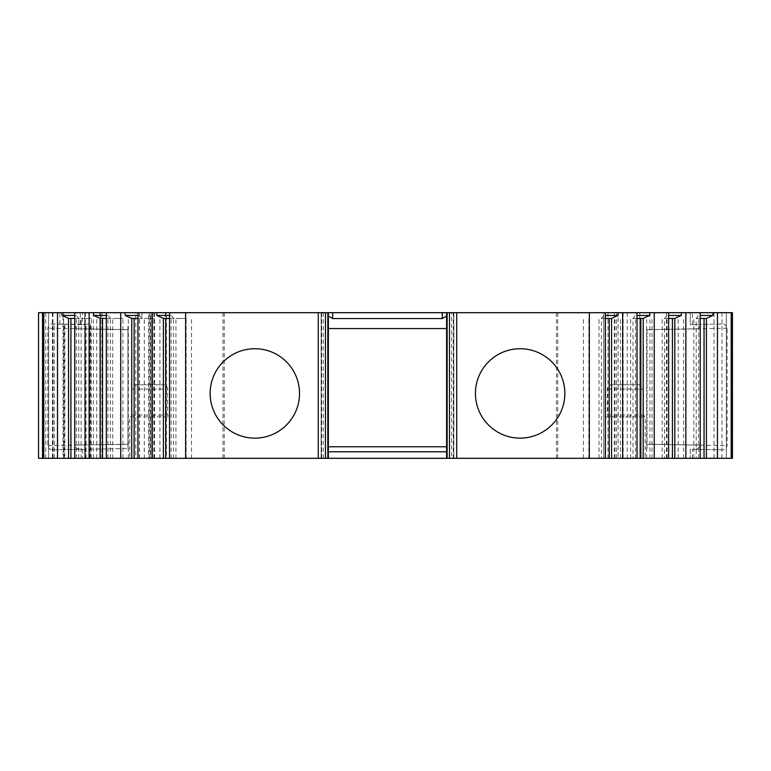 <?xml version="1.0" encoding="UTF-8"?>
<svg xmlns="http://www.w3.org/2000/svg" width="771" height="771" viewBox="0 0 771 771"><rect width="100%" height="100%" fill="white"/><g stroke="black" fill="none" stroke-linecap="round" stroke-linejoin="round"><path stroke-width="0.58" stroke-dasharray="3.85 2.89" d="M154.46 458.311L154.46 312.689L165.784 312.689L150.306 312.689L150.306 458.311L166.44 458.311L166.44 312.689L153.901 312.689L153.901 458.311M150.306 458.311L138.038 458.311L148.668 458.311L148.668 312.689L101.907 312.689L101.907 458.311L135.783 458.311L135.783 312.689M135.783 458.311L148.668 458.311M45.759 458.311L45.759 312.689L38.55 312.689L38.55 458.311L101.907 458.311M52.968 312.689L52.968 458.311L85.273 458.311L85.273 324.225L84.694 324.225L84.694 312.689L42.511 312.689L100.548 312.689L63.058 312.689L63.058 458.311L100.548 458.311L82.526 458.311L82.526 449.32L84.694 449.281L52.91 449.83L127.947 448.52L82.189 449.32C78.295 449.57 75.789 448.173 74.7 445.127L74.7 328.754C75.789 325.709 78.295 324.312 82.189 324.562L82.526 312.689M52.389 458.311L52.389 312.689L48.64 312.689L48.64 458.311L85.273 458.311M48.64 458.311L48.64 312.689L48.64 458.311L63.058 458.311M52.968 458.311L52.968 324.225L52.968 458.311L82.526 458.311M74.729 458.311L96.703 458.311L74.729 458.311M106.331 458.311L128.314 458.311L106.331 458.311M137.942 458.311L159.915 458.311L137.942 458.311M169.543 458.311L191.526 458.311L169.543 458.311M325.478 458.311L321.16 458.311L325.478 458.311L325.478 312.689L321.16 312.689L325.478 312.689M451.642 458.311L453.811 458.311L451.642 458.311L451.642 312.689L449.483 312.689L453.811 312.689L451.642 312.689M601.399 458.311L583.445 458.311L601.399 458.311L601.399 318.375L603.78 315.426L605.418 315.426M633.001 458.311L615.046 458.311L633.001 458.311L633.001 318.375L635.391 315.426L637.019 315.426M664.612 458.311L646.657 458.311L664.612 458.311L664.612 318.375L666.992 315.426L668.63 315.426M696.213 458.311L678.258 458.311L696.213 458.311L696.213 318.375L698.603 315.426L700.232 315.426M732.45 312.689L731.872 312.689L731.872 458.311L732.45 458.311M731.872 458.311L690.276 458.311L690.276 449.281L722.061 449.83C724.595 450.139 726.282 448.741 727.12 445.638L727.12 328.244C726.282 325.14 724.595 323.743 722.061 324.051L692.772 324.562C696.676 324.312 699.172 325.709 700.261 328.754L700.261 445.127C699.172 448.173 696.676 449.57 692.772 449.32L722.061 449.83M166.44 458.311L726.321 458.311L690.276 458.311L690.276 449.281L692.772 449.32M129.75 458.311L169.398 458.311L129.75 458.311L129.75 416.86L169.398 416.86L129.75 416.86L131.552 415.058L167.596 415.058L169.398 416.86L169.398 458.311M645.211 458.311L605.563 458.311L645.211 458.311L645.211 416.86L605.563 416.86L605.563 458.311M131.552 415.058L167.596 415.058L167.596 389.104A4.327 4.327 0 0 0 163.269 384.777L135.879 384.777A4.327 4.327 0 0 0 131.552 389.104L131.552 415.058M135.879 384.777L163.269 384.777M605.563 416.86L645.211 416.86L643.409 415.058L607.365 415.058L605.563 416.86M607.365 415.058L643.409 415.058L643.409 389.104A4.327 4.327 0 0 0 639.092 384.777L611.692 384.777A4.327 4.327 0 0 0 607.365 389.104L607.365 415.058M611.692 384.777L639.092 384.777M150.306 312.689L148.668 312.689M171.181 312.689L169.543 312.689L171.181 312.689L171.181 315.426L173.571 318.375L175.933 318.452L175.933 458.311M139.57 312.689L137.942 312.689L139.57 312.689L139.57 315.426L141.96 318.375L144.322 318.452L144.322 458.311M107.969 312.689L106.331 312.689L107.969 312.689L107.969 315.426L110.359 318.375L112.72 318.452L112.72 458.311M76.358 312.689L74.729 312.689L76.358 312.689L76.358 315.426L78.748 318.375L81.109 318.452L81.109 458.311M48.64 312.689L63.058 312.689M52.389 312.689L84.694 312.689L84.694 324.601L52.91 324.051C50.375 323.743 48.679 325.14 47.841 328.244L47.841 445.638C48.679 448.741 50.375 450.139 52.91 449.83M45.759 312.689L101.907 312.689M154.46 312.689L153.901 312.689M614.294 458.311L614.294 312.689L166.44 312.689M614.294 312.689L639.805 312.689L603.76 312.689L618.178 312.689L618.178 458.311M649.905 458.311L649.905 312.689L618.178 312.689M649.905 312.689L731.872 312.689M698.603 312.689L700.232 312.689L698.603 312.689L698.603 315.426M666.992 312.689L668.63 312.689L666.992 312.689L666.992 315.426M635.391 312.689L637.019 312.689L635.391 312.689L635.391 315.426M603.78 312.689L605.418 312.689L603.78 312.689L603.78 315.426M564.835 393.432A44.699 44.699 0 0 1 520.136 438.13A44.699 44.699 0 0 1 475.437 393.432A44.699 44.699 0 0 1 520.136 348.733A44.699 44.699 0 0 1 564.835 393.432M299.524 393.432A44.699 44.699 0 0 1 254.835 438.13A44.699 44.699 0 0 1 210.136 393.432A44.699 44.699 0 0 1 254.835 348.733A44.699 44.699 0 0 1 299.524 393.432M601.399 318.375L605.418 318.452M611.48 318.452L601.284 318.452M609.225 458.311L609.225 318.452M603.828 458.311L603.828 318.452M583.445 458.311L583.445 318.452M588.842 458.311L588.842 318.452M599.028 458.311L599.028 318.452M633.001 318.375L637.019 318.452M643.081 318.452L632.885 318.452M640.836 458.311L640.836 318.452M635.439 458.311L635.439 318.452M615.046 458.311L615.046 318.452M620.443 458.311L620.443 318.452M630.639 458.311L630.639 318.452M664.612 318.375L668.63 318.452M674.692 318.452L664.496 318.452M672.437 458.311L672.437 318.452M667.04 458.311L667.04 318.452M646.657 458.311L646.657 318.452M652.054 458.311L652.054 318.452M662.241 458.311L662.241 318.452M696.213 318.375L700.232 318.452M706.294 318.452L696.097 318.452M704.048 458.311L704.048 318.452M698.651 458.311L698.651 318.452M678.258 458.311L678.258 318.452M683.655 458.311L683.655 318.452M693.852 458.311L693.852 318.452M692.772 324.562L690.276 324.601L690.276 312.689L690.276 324.601L722.061 324.051M726.321 458.311L726.321 312.689L726.321 458.311M603.76 458.311L603.76 312.689L603.76 458.311M639.805 458.311L639.805 312.689L639.805 458.311M727.12 328.244L647.014 329.641L647.014 448.52L647.014 444.241L727.12 445.638M647.014 329.641L647.014 444.241M449.483 458.311L449.483 312.689M453.811 458.311L453.811 312.689L453.811 458.311M446.602 312.689L446.602 458.311M446.602 328.542L328.369 328.542L328.369 446.775L446.602 446.775M328.369 446.775L328.369 458.311M328.369 328.542L328.369 312.689M321.16 458.311L321.16 312.689L321.16 458.311M74.729 315.426L76.358 315.426M74.729 318.452L78.864 318.452M78.748 458.311L78.748 318.375M91.306 458.311L91.306 318.452L81.109 318.452M68.667 318.452L91.306 318.452M70.913 458.311L70.913 318.452M76.31 458.311L76.31 318.452M96.703 458.311L96.703 318.452M63.588 458.311L63.588 324.225L59.878 324.225L84.694 324.225L84.694 458.311L84.694 312.689L84.694 324.601L82.526 324.572M100.548 312.689L100.548 458.311L100.548 312.689M63.627 312.689L63.627 324.225L52.968 324.225L90.458 324.225L90.458 458.311L90.458 324.225L85.273 324.225M151.02 458.311L151.02 312.689L151.02 458.311M138.038 458.311L138.038 312.689L138.038 458.311M82.189 324.562L52.91 324.051M127.947 329.689L127.947 448.52L127.947 325.362L127.947 329.689L74.7 328.754M106.331 315.426L107.969 315.426M106.331 318.452L110.465 318.452M110.359 458.311L110.359 318.375M122.917 458.311L122.917 318.452L112.72 318.452M100.269 318.452L122.917 318.452M102.524 458.311L102.524 318.452M107.921 458.311L107.921 318.452M128.314 458.311L128.314 318.452M137.942 315.426L139.57 315.426M137.942 318.452L142.076 318.452M141.96 312.689L141.96 318.375M154.518 458.311L154.518 318.452L144.322 318.452M131.88 318.452L154.518 318.452M134.125 458.311L134.125 318.452M139.522 458.311L139.522 318.452M159.915 458.311L159.915 318.452M169.543 315.426L171.181 315.426M169.543 318.452L173.677 318.452M173.571 458.311L173.571 318.375M186.129 458.311L186.129 318.452L175.933 318.452M163.481 318.452L186.129 318.452M165.736 458.311L165.736 318.452M171.133 458.311L171.133 318.452M191.526 458.311L191.526 318.452M131.552 389.104L167.596 389.104L131.552 389.104M607.365 389.104L643.409 389.104L607.365 389.104M165.389 458.311L165.389 312.689M139.378 458.311L139.378 312.689M692.435 324.572L692.435 312.689M721.993 458.311L721.993 312.689M692.435 458.311L692.435 449.32M714.023 458.311L714.023 312.689M666.443 458.311L666.443 312.689M607.982 458.311L607.982 312.689M616.636 458.311L616.636 312.689M623.103 458.311L623.103 312.689M627.218 458.311L627.218 312.689M623.151 458.311L623.151 312.689M557.741 458.311L557.741 312.689M556.479 458.311L556.479 312.689M224.245 458.311L224.245 312.689M222.992 458.311L222.992 312.689M647.014 329.689L700.261 328.754M700.261 445.127L647.014 444.192M453.271 458.311L453.271 312.689M321.7 458.311L321.7 312.689M323.319 458.311L323.319 312.689M43.089 312.689L43.089 458.311M93.339 312.689L93.339 458.311M99.816 312.689L99.816 458.311M85.427 458.311L85.427 312.689M89.879 458.311L89.879 324.225M86.13 458.311L86.13 324.225M57.295 458.311L57.295 324.225M54.24 458.311L54.24 324.225M64.272 458.311L64.272 324.225M59.878 324.225L59.878 312.689M80.367 324.225L80.367 312.689M42.877 458.311L42.877 312.689M149.275 458.311L149.275 312.689M127.947 444.192L74.7 445.127M47.841 445.638L127.947 444.241M127.947 329.641L47.841 328.244M165.784 312.689L165.784 458.311M64.851 324.225L64.851 458.311"/><path stroke-width="1.16" d="M42.511 458.311L38.55 458.311L38.55 312.689L43.783 312.689L43.783 458.311L42.511 458.311L42.511 312.689M717.454 458.311L717.454 312.689L732.45 312.689L732.45 458.311L43.783 458.311M325.478 458.311L325.478 312.689L156.812 312.689L156.812 315.426L163.375 318.375L163.375 458.311M152.33 458.311L152.33 312.689L156.812 312.689M152.33 312.689L125.201 312.689L125.201 315.426L131.764 318.375L131.764 458.311M120.719 458.311L120.719 312.689L125.201 312.689M120.719 312.689L93.599 312.689L93.599 315.426L100.163 318.375L100.163 458.311M89.118 458.311L89.118 312.689L93.599 312.689M89.118 312.689L61.988 312.689L61.988 315.426L68.552 318.375L68.552 458.311M57.507 458.311L57.507 312.689L61.988 312.689M57.507 312.689L43.783 312.689M717.454 312.689L712.973 312.689L712.973 315.426L706.294 318.452L700.232 318.452M700.232 458.311L700.232 312.689L712.973 312.689M700.232 312.689L681.362 312.689L681.362 315.426L674.692 318.452L668.63 318.452M668.63 458.311L668.63 312.689L681.362 312.689M668.63 312.689L649.76 312.689L649.76 315.426L643.081 318.452L637.019 318.452M637.019 458.311L637.019 312.689L649.76 312.689M637.019 312.689L618.149 312.689L618.149 315.426L611.48 318.452L605.418 318.452M605.418 458.311L605.418 312.689L618.149 312.689M605.418 312.689L446.602 312.689L446.602 458.311M328.369 458.311L328.369 312.689L446.602 312.689M328.369 312.689L325.478 312.689M589.343 458.311L589.343 312.689M564.835 393.432A44.699 44.699 0 0 1 520.136 438.13A44.699 44.699 0 0 1 475.437 393.432A44.699 44.699 0 0 1 520.136 348.733A44.699 44.699 0 0 1 564.835 393.432M185.618 458.311L185.618 312.689M299.524 393.432A44.699 44.699 0 0 1 254.835 438.13A44.699 44.699 0 0 1 210.136 393.432A44.699 44.699 0 0 1 254.835 348.733A44.699 44.699 0 0 1 299.524 393.432M622.64 458.311L622.64 312.689M654.242 458.311L654.242 312.689M685.853 458.311L685.853 312.689M605.418 315.426L618.149 315.426M611.596 458.311L611.596 318.375M609.225 458.311L609.225 318.452M637.019 315.426L649.76 315.426M643.197 458.311L643.197 318.375M640.836 458.311L640.836 318.452M668.63 315.426L681.362 315.426M674.808 458.311L674.808 318.375M672.437 458.311L672.437 318.452M700.232 315.426L712.973 315.426M706.409 458.311L706.409 318.375M704.048 458.311L704.048 318.452M449.483 458.311L449.483 312.689M328.369 446.775L446.602 446.775M328.369 451.777L446.602 451.777M446.602 316.062L442.275 318.558L332.686 318.558L328.369 316.062M328.369 328.542L446.602 328.542M74.729 458.311L74.729 312.689M106.331 458.311L106.331 312.689M137.942 458.311L137.942 312.689M169.543 458.311L169.543 312.689M61.988 315.426L74.729 315.426M68.552 318.375L74.729 318.452M70.913 458.311L70.913 318.452M93.599 315.426L106.331 315.426M100.163 318.375L106.331 318.452M102.524 458.311L102.524 318.452M125.201 315.426L137.942 315.426M131.764 318.375L137.942 318.452M134.125 458.311L134.125 318.452M156.812 315.426L169.543 315.426M163.375 318.375L169.543 318.452M165.736 458.311L165.736 318.452M456.692 312.689L456.692 458.311M318.269 312.689L318.269 458.311M731.187 312.689L731.187 458.311M447.141 458.311L447.141 312.689M327.829 458.311L327.829 312.689M332.686 318.558L332.686 312.689M442.275 318.558L442.275 312.689"/></g></svg>
